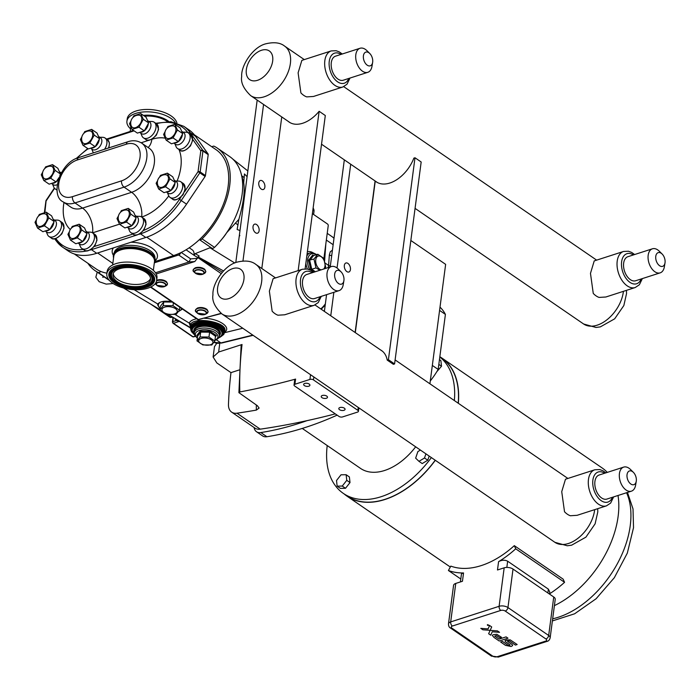 <?xml version="1.0" encoding="UTF-8"?>
<svg xmlns="http://www.w3.org/2000/svg" width="700" height="700" viewBox="0 0 700 700"><rect width="100%" height="100%" fill="white"/><g stroke="black" fill="none" stroke-linecap="round" stroke-linejoin="round"><path stroke-width="1.05" d="M487.375 625.179L487.515 624.715L487.725 625.354L488.477 625.371L487.375 625.179L487.515 624.715L488.731 625.161M487.427 624.654L488.871 625.161L487.427 624.654M487.611 625.126L488.556 625.065L487.856 625.293M490.157 630.341L488.635 633.736L490.157 630.341L497.455 630.892L499.546 632.327L492.258 631.776L499.546 632.327L497.455 630.892L482.877 629.79L480.786 628.355L488.075 628.906L489.606 625.511L491.698 626.946L490.175 630.341L491.698 626.946L489.606 625.511L488.075 628.906L480.786 628.355L482.877 629.79M488.635 633.736L490.735 635.171L488.635 633.736M490.735 635.171L492.258 631.776M493.57 634.602L496.825 634.314L501.463 637.262L499.87 637.779L501.463 637.262L496.825 634.314L493.57 634.602M492.852 634.9L492.336 635.285L492.852 634.9M493.929 637.367L492.275 635.337L493.929 637.376L499.222 641.008L507.964 638.19L499.222 641.008M507.964 638.19L506.074 636.886L507.964 638.181M506.074 636.886L502.591 638.015L506.074 636.886M499.1 639.135L502.591 638.006L499.1 639.135L494.699 636.116L499.1 639.135M494.699 636.116L496.396 635.574L499.87 637.779M506.424 639.966L505.199 640.5L510.221 639.87L517.151 644.516L515.401 645.085L517.151 644.525L510.221 639.87L506.424 639.966M505.059 640.631L505.26 641.567L505.059 640.631M505.26 641.567L510.099 645.006L508.471 645.531L510.099 645.006M508.471 645.531L502.495 641.436L508.471 645.531M502.495 641.436L500.666 642.031L502.495 641.436M500.666 642.031L505.505 645.347L500.666 642.023M505.505 645.347L511.061 646.503L512.628 645.593M512.523 644.945L511.394 644.044L512.523 644.945M507.544 641.401L511.394 644.044L507.544 641.401L509.25 640.85L515.401 645.085M175.219 122.465A25.121 12.338 -172.5 0 0 154.123 112.341A25.121 12.338 -172.5 0 0 130.436 115.955A25.121 12.338 -172.5 0 0 126.928 121.196A25.121 12.338 -172.5 0 0 130.541 128.835M176.899 122.946A25.121 12.338 -172.5 0 0 157.237 110.451A25.121 12.338 -172.5 0 0 130.751 113.575A25.121 12.338 -172.5 0 0 127.234 118.816L126.928 121.196M342.554 416.929A2.529 1.242 7.5 0 1 339.01 416.43L294.621 385.98A2.529 1.242 7.5 0 1 294.026 385.035A2.529 1.242 7.5 0 1 294.91 384.256L309.925 379.418A2.529 1.242 7.5 0 1 313.469 379.908L357.858 410.358A2.529 1.242 7.5 0 1 358.444 411.303A2.529 1.242 7.5 0 1 357.569 412.09L342.554 416.929M339.544 409.71A3.159 1.549 -172.5 0 0 342.921 410.515A3.159 1.549 -172.5 0 0 345.065 409.351A3.159 1.549 -172.5 0 0 342.142 407.4A3.159 1.549 -172.5 0 0 338.809 408.529A3.159 1.549 -172.5 0 0 339.544 409.71M321.956 397.652A3.159 1.549 -172.5 0 0 325.342 398.457A3.159 1.549 -172.5 0 0 327.486 397.294A3.159 1.549 -172.5 0 0 324.555 395.342A3.159 1.549 -172.5 0 0 321.221 396.463A3.159 1.549 -172.5 0 0 321.956 397.652M304.377 385.586A3.159 1.549 -172.5 0 0 307.755 386.4A3.159 1.549 -172.5 0 0 309.908 385.227A3.159 1.549 -172.5 0 0 306.976 383.285A3.159 1.549 -172.5 0 0 303.642 384.405A3.159 1.549 -172.5 0 0 304.377 385.586M335.291 413.875A995.085 623.621 124.4 0 1 307.055 420.648A348.294 218.278 124.4 0 1 260.838 432.565A12.635 7.919 124.4 0 1 256.506 431.734A12.635 7.919 124.4 0 1 254.091 427.525M410.839 240.485L445.637 264.355L429.914 383.793M256.314 404.976A361.436 226.511 -55.6 0 0 256.366 410.086A995.085 623.621 124.4 0 1 236.985 413.201A15.925 9.975 124.4 0 1 231.656 412.134A15.925 9.975 124.4 0 1 228.471 404.373A398.081 249.48 124.4 0 1 230.965 372.627L216.834 362.933L213.106 357.017L218.662 352.03L242.034 344.496L241.15 345.284L238.892 392.656L239.811 391.956A351.321 220.176 124.4 0 1 242.034 344.496M294.026 385.035L294.717 379.794L295.592 379.085A995.085 623.621 124.4 0 1 239.811 391.956M256.366 410.086L259.114 408.047L257.346 405.694L238.892 392.656M230.965 372.627L239.12 369.994M216.764 343.289L214.471 346.614L213.106 357.017M432.329 365.426L438.165 369.425A59.754 37.441 124.4 0 1 430.29 380.949M439.574 310.398L445.41 314.396L438.165 369.425M440.002 307.16A59.754 37.441 124.4 0 1 445.41 314.396M337.12 415.135A348.294 218.278 124.4 0 1 266.91 436.73L260.838 432.565M256.506 431.734L262.588 435.899A12.635 7.919 -55.6 0 0 266.91 436.73M415.66 446.81A53.244 33.364 124.4 0 1 360.517 468.396L302.26 428.435M346.132 474.714L349.379 476.945L350.009 482.571L345.511 488.285L342.265 486.054L346.762 480.34L346.132 474.714L341.005 474.801L336.516 480.515L337.137 486.141L342.265 486.054M350.009 482.571L346.762 480.34M345.511 488.285L340.392 488.373L337.137 486.141M429.17 456.085L427.77 460.215L424.515 457.984L425.924 453.854M427.77 460.215L422.214 463.566L418.959 461.335L424.515 457.984M420.402 450.065L417.874 451.596L415.642 458.141L418.959 461.335M438.83 364.394L441.507 366.231L440.877 360.605L439.451 359.625M441.507 366.231L436.756 371.77M439.801 356.965A83.589 52.386 124.4 0 1 454.352 400.566M431.366 457.59A83.589 52.386 124.4 0 1 343.359 493.421A83.589 52.386 124.4 0 1 327.215 445.559M439.819 356.869L441.744 358.19A83.589 52.386 124.4 0 1 458.194 403.191M435.207 460.215A83.589 52.386 124.4 0 1 347.191 496.046L343.359 493.421M307.055 420.648A995.085 623.621 124.4 0 1 260.26 429.161A15.925 9.975 124.4 0 1 254.931 428.102L231.656 412.134M545.921 638.977A3.159 1.549 7.5 0 1 545.562 641.148L497.14 656.749A3.159 1.549 7.5 0 1 492.721 656.128L451.999 628.197A3.159 1.549 7.5 0 1 452.358 626.036L500.78 610.426A3.159 1.549 7.5 0 1 505.207 611.048L545.921 638.977A3.159 1.977 -55.6 0 0 548.678 635.477L507.955 607.548L513.021 569.065A6.317 3.106 -172.5 0 0 504.175 567.822L497.481 569.984L498.584 561.654C501.786 559.921 504.814 559.773 507.649 561.207L548.371 589.137L549.78 592.025L549.509 594.09M460.416 581.928L461.492 573.738L463.549 572.95L462.446 581.271L455.752 583.433A6.317 3.106 -172.5 0 0 453.556 585.392L448.49 623.875A6.317 3.106 -172.5 0 1 450.686 621.915A3.159 1.916 72.1 0 0 452.358 626.036M550.156 637.849L555.222 599.366A6.317 3.106 -172.5 0 0 553.744 596.995L548.678 635.477A6.317 3.106 -172.5 0 1 550.156 637.849C549.614 639.94 548.52 641.13 546.892 641.419A3.159 1.916 -107.9 0 1 545.562 641.148M513.021 569.065L553.744 596.995M498.584 561.654A88.839 55.676 -55.6 0 0 515.725 548.817L514.308 545.65L563.15 579.154L564.567 582.312A88.839 55.676 124.4 0 1 549.544 593.836M515.725 548.817L564.567 582.312M460.801 579.005L448.411 570.509A88.839 55.676 -55.6 0 0 463.549 572.95M514.308 545.65A83.79 52.509 -55.6 0 1 481.294 565.574A83.79 52.509 -55.6 0 1 450.826 566.116L448.411 570.509M554.4 605.622A83.79 52.509 -55.6 0 0 618.012 495.495M607.311 472.386A83.79 52.509 -55.6 0 0 602.026 467.88L441.858 358.024A83.79 52.509 -55.6 0 0 439.836 356.738M344.181 493.99A83.79 52.509 -55.6 0 0 347.078 496.213A83.79 52.509 -55.6 0 0 384.939 499.494A83.79 52.509 -55.6 0 0 435.312 460.294M458.334 403.287A83.79 52.509 -55.6 0 0 441.858 358.024M257.18 100.082L235.786 262.553M256.611 224.578A4.742 2.87 -107.9 0 1 259.131 229.311A4.742 2.87 -107.9 0 1 257.53 233.179A4.742 2.87 -107.9 0 1 253.348 229.547A4.742 2.87 -107.9 0 1 254.616 224.157A4.742 2.87 -107.9 0 1 256.611 224.578M262.36 180.915A4.742 2.87 -107.9 0 1 264.88 185.649A4.742 2.87 -107.9 0 1 263.279 189.516A4.742 2.87 -107.9 0 1 259.088 185.885A4.742 2.87 -107.9 0 1 260.365 180.495A4.742 2.87 -107.9 0 1 262.36 180.915M263.567 104.466L242.961 260.986M281.759 116.944L261.809 268.494M298.156 270.62L319.139 111.291A30.074 18.848 124.4 0 1 289.118 122.062A30.074 18.848 124.4 0 1 288.146 121.319M305.13 268.8L325.308 115.526L319.139 111.291M240.004 230.554L237.134 229.486L238.866 219.362C243.495 203.289 245.096 191.109 243.679 182.831L244.44 173.95L247.091 176.68M331.713 255.631A3.036 1.61 4.1 0 1 329.35 254.931L328.598 265.449L330.33 266.123M325.124 263.069L328.598 265.449L328.186 267.584M194.303 134.759L216.151 149.748A62.685 39.279 124.4 0 1 199.404 239.627A62.685 39.279 124.4 0 1 180.758 252.682A62.685 39.279 124.4 0 1 173.565 255.579L154.98 261.572M180.758 252.682A2.529 1.584 124.4 0 1 178.666 254.984L154.534 262.762M312.392 213.64L327.556 224.044A1.26 0.761 -107.9 0 1 328.23 225.689L323.864 258.816M211.969 146.877A3.036 1.899 124.4 0 1 214.279 146.3A64.706 40.547 124.4 0 1 217.298 148.076L229.723 156.599A64.706 40.547 -55.6 0 1 232.794 159.075A26.801 16.791 124.4 0 1 233.126 159.329A26.801 16.791 124.4 0 1 235.882 162.549A64.706 40.547 -55.6 0 1 241.062 173.355A64.706 40.547 -55.6 0 1 226.634 232.785L238.866 219.362M173.232 317.984A1.015 0.499 7.5 0 1 172.996 317.599A1.015 0.499 7.5 0 1 173.145 317.38M174.729 318.316A22.61 14.175 -55.6 0 0 176.216 320.547L179.349 321.396A1.514 0.866 120.6 0 1 179.926 321.396L181.274 322.192M239.846 235.498L239.216 236.504M172.97 317.8L171.771 316.977L169.899 317.266L171.15 317.459A1.26 0.761 -107.9 0 1 170.625 317.345L165.847 314.072M222.311 238.648A64.706 40.547 124.4 0 0 226.634 232.785A26.801 16.791 124.4 0 1 222.311 238.648A64.706 40.547 -55.6 0 1 214.515 247.38L202.09 238.858A3.036 1.899 124.4 0 1 199.404 239.627L211.794 248.124A3.036 1.899 -55.6 0 0 214.515 247.38M210.779 247.424A26.801 16.791 124.4 0 1 209.965 247.765L195.248 253.627L194.014 255.246A9.354 5.862 -55.6 0 0 192.211 249.821L189.227 247.774M197.881 257.136L222.32 272.213M159.154 307.414L157.614 304.824L157.867 304.071C159.933 301.464 164.5 300.632 171.553 301.578M182.464 309.059L178.395 311.64M224.569 332.692L242.777 328.23M221.384 313.547L197.89 319.646L150.518 287.149M156.196 273.971L194.827 261.52L199.133 255.99L195.248 253.627M196.639 318.789C192.57 319.62 190.102 321.055 189.254 323.094A1.514 1.374 -159.6 0 1 190.54 324.721C192.815 316.225 226.922 321.851 224.901 330.391L224.665 332.185A17.439 8.557 -172.5 0 0 208.486 321.422A17.439 8.557 -172.5 0 0 190.085 327.635L190.54 324.721M175.088 314.501L189.254 323.094L190.269 326.209M195.213 336.096L193.095 336.787A1.015 0.63 124.4 0 1 192.64 336.744L193.629 336.892A1.26 0.761 -107.9 0 1 193.095 336.787L173.442 323.304A1.26 0.761 -107.9 0 1 172.778 321.659L176.216 320.547A1.514 1.164 138.5 0 0 176.61 319.436M190.111 327.399L181.58 322.368M197.479 258.344L190.662 258.904L188.895 262.001L194.827 261.52M207.725 310.931A5.88 2.887 -172.5 0 0 204.225 308.053A5.88 2.887 -172.5 0 0 198.109 307.895M167.125 283.08A5.88 2.887 -172.5 0 0 163.616 280.201A5.88 2.887 -172.5 0 0 157.5 280.044M205.424 270.734A5.88 2.887 -172.5 0 0 201.915 267.855A5.88 2.887 -172.5 0 0 195.808 267.697M173.014 305.699L163.258 305.602L163.739 301.98L160.388 306.294L159.915 309.916L166.329 314.317L176.094 314.405L179.436 310.091L173.014 305.699L173.39 302.838M172.252 302.059L163.739 301.98M163.258 305.602L159.915 309.916M179.812 307.239L179.436 310.091M160.221 302.225A11.883 5.828 -172.5 0 0 158.375 304.832A11.883 5.828 -172.5 0 0 160.107 308.464M178.631 311.308A11.883 5.828 -172.5 0 0 181.764 308.586M164.64 307.125A7.718 3.789 -172.5 0 0 163.756 312.419A7.718 3.789 -172.5 0 0 174.562 313.933A7.718 3.789 -172.5 0 0 175.455 308.648A7.718 3.789 -172.5 0 0 164.64 307.125M307.072 254.039A12.635 7.647 -107.9 0 1 308.009 253.619L310.17 252.928A12.635 7.647 72.1 0 0 306.784 256.252M324.634 268.73L325.692 267.111L323.662 258.274L317.8 254.257L313.967 259.07L308.586 260.234L310.809 269.92L311.754 269.273L309.715 260.435L313.547 255.623L312.777 254.966L308.586 260.234M317.8 254.257L313.547 255.623M313.967 259.07L316.006 267.899L311.754 269.273L315.332 271.731M316.006 267.899L319.909 270.252M321.213 269.832A7.184 4.349 -107.9 0 1 315.752 259.752A7.184 4.349 -107.9 0 1 321.186 256.716A7.184 4.349 -107.9 0 1 324.984 266.079A7.184 4.349 -107.9 0 1 323.715 269.027M307.422 251.816L307.361 251.834A14.534 8.794 -107.9 0 1 307.422 251.816A14.534 8.794 -107.9 0 1 313.031 252.77M191.529 329.201L191.625 328.501A15.794 7.752 7.5 0 1 197.138 323.601A15.794 7.752 7.5 0 1 214.34 324.293A15.794 7.752 7.5 0 1 222.95 332.631L222.854 333.322A15.794 7.752 -172.5 0 0 214.244 324.993A15.794 7.752 -172.5 0 0 197.041 324.301A15.794 7.752 -172.5 0 0 191.529 329.201L194.582 334.976M209.991 331.161L209.606 332.194L215.469 336.21L216.414 335.562L209.991 331.161L200.218 331.074L200.69 332.115L209.606 332.194L208.968 337.041L200.051 336.963L200.69 332.115L197.636 336.053L196.866 335.387L197.636 335.912M200.051 336.963L196.998 340.9L197.636 336.053M196.998 340.9L202.86 344.916L211.776 345.004L214.83 341.058L208.968 337.041M214.83 341.058L215.469 336.21M201.224 338.424A7.184 3.526 -172.5 0 0 200.393 343.341A7.184 3.526 -172.5 0 0 210.446 344.759A7.184 3.526 -172.5 0 0 211.278 339.841A7.184 3.526 -172.5 0 0 201.224 338.424M158.148 303.66A12.635 6.204 -172.5 0 0 158.445 304.308M155.479 272.773L188.895 262.001L178.666 254.984M241.062 173.355L243.679 182.831M324.608 261.012L325.832 243.862M106.916 273.149A62.685 39.279 124.4 0 1 100.739 271.425A62.685 39.279 124.4 0 1 96.154 268.949L74.314 253.969M100.739 271.425A3.036 1.899 124.4 0 1 98.035 272.396A64.706 40.547 124.4 0 1 95.016 270.611A64.706 40.547 124.4 0 1 87.868 263.261M217.298 148.076A64.706 40.547 124.4 0 1 202.09 238.858M232.794 159.075A64.706 40.547 124.4 0 1 235.882 162.549M109.288 280.297A64.706 40.547 124.4 0 1 107.441 279.134L95.016 270.611M42.735 172.121L41.256 174.799L43.82 180.513L50.724 178.281L55.081 170.345L52.526 164.64L45.614 166.862L44.607 168.7M43.82 180.513L49.157 184.17L56.07 181.947L50.724 178.281M55.081 170.345L60.419 174.011L59.789 175.91M59.124 177.459L56.07 181.947M52.526 164.64L57.864 168.298L60.419 174.011M81.865 136.867L80.395 139.545L82.95 145.259L89.862 143.028L94.22 135.091L91.656 129.386L84.752 131.609L83.737 133.446M82.95 145.259L88.296 148.925L95.2 146.694L89.862 143.028M94.22 135.091L99.558 138.758L95.2 146.694M91.656 129.386L97.002 133.044L99.558 138.758M118.466 215.88L116.996 218.566L119.551 224.271L126.464 222.049L130.812 214.112L128.258 208.399L121.345 210.63L120.339 212.468M119.551 224.271L124.898 227.938L131.801 225.706L126.464 222.049M130.812 214.112L136.159 217.77L131.801 225.706M128.258 208.399L133.595 212.065L136.159 217.77M157.605 180.626L156.126 183.312L158.69 189.018L165.594 186.795L169.951 178.859L167.396 173.145L160.484 175.376L159.477 177.214M158.69 189.018L164.028 192.684L170.94 190.452L165.594 186.795M169.951 178.859L175.289 182.516L170.94 190.452M167.396 173.145L172.734 176.811L175.289 182.516M130.952 121.047L129.482 123.725L132.037 129.439L138.95 127.207L143.299 119.271L140.744 113.566L133.831 115.789L132.825 117.626M132.037 129.439L137.384 133.105L144.287 130.874L138.95 127.207M143.299 119.271L148.636 122.938L144.287 130.874M140.744 113.566L146.081 117.224L148.636 122.938M69.379 231.7L67.909 234.386L70.464 240.091L77.376 237.869L81.734 229.932L79.17 224.219L72.266 226.45L71.251 228.287M70.464 240.091L75.81 243.757L82.723 241.526L77.376 237.869M81.734 229.932L87.071 233.59L82.723 241.526M79.17 224.219L84.516 227.885L87.071 233.59M36.47 219.669L35 222.346L37.555 228.06L44.468 225.829L48.825 217.893L46.261 212.188L39.357 214.41L38.343 216.248M37.555 228.06L42.901 231.726L49.805 229.495L44.468 225.829M48.825 217.893L54.163 221.559L49.805 229.495M46.261 212.188L51.607 215.854L54.163 221.559M52.561 184.205L53.76 187.066A9.476 5.941 -55.6 0 0 55.204 188.895A9.476 5.941 -55.6 0 0 56.919 189.543M51.844 183.706L53.279 184.695A7.105 4.454 -55.6 0 0 57.146 184.713M53.55 170.844A7.105 4.454 -55.6 0 0 50.453 166.197A7.884 7.884 0 0 0 43.041 176.995A7.105 4.454 -55.6 0 0 48.694 178.106A7.105 4.454 -55.6 0 0 53.55 170.844M104.545 149.266A9.476 5.941 -55.6 0 0 106.881 143.518A9.476 5.941 -55.6 0 0 105.061 138.014A9.476 5.941 -55.6 0 0 102.839 137.322L99.733 137.235M91.7 148.951L92.899 151.812A9.476 5.941 -55.6 0 0 93.485 152.836M90.983 148.452L92.409 149.441A7.105 4.454 -55.6 0 0 98.017 148.374A7.105 4.454 -55.6 0 0 101.815 141.846A7.105 4.454 -55.6 0 0 100.45 137.725L98.936 136.692M89.574 130.944A7.884 7.884 0 0 0 82.171 141.741A7.105 4.454 -55.6 0 0 87.824 142.852A7.105 4.454 -55.6 0 0 92.68 135.59A7.105 4.454 -55.6 0 0 89.582 130.944M128.293 227.964L129.491 230.834A9.476 5.941 -55.6 0 0 130.944 232.662A9.476 5.941 -55.6 0 0 138.416 231.245A9.476 5.941 -55.6 0 0 143.482 222.53A9.476 5.941 -55.6 0 0 141.662 217.026A9.476 5.941 -55.6 0 0 139.431 216.344L136.334 216.256M127.575 227.474L129.01 228.454A7.105 4.454 -55.6 0 0 134.61 227.395A7.105 4.454 -55.6 0 0 138.407 220.867A7.105 4.454 -55.6 0 0 137.043 216.746L135.537 215.705M129.281 214.602A7.105 4.454 -55.6 0 0 126.184 209.965A7.884 7.884 0 0 0 118.773 220.763A7.105 4.454 -55.6 0 0 124.425 221.865A7.105 4.454 -55.6 0 0 129.281 214.602M167.431 192.71L168.63 195.58A9.476 5.941 -55.6 0 0 170.074 197.409A9.476 5.941 -55.6 0 0 177.555 195.991A9.476 5.941 -55.6 0 0 182.621 187.276A9.476 5.941 -55.6 0 0 180.801 181.773A9.476 5.941 -55.6 0 0 178.57 181.09L175.464 181.002M166.714 192.22L168.149 193.2A7.105 4.454 -55.6 0 0 173.749 192.141A7.105 4.454 -55.6 0 0 177.546 185.614A7.105 4.454 -55.6 0 0 176.181 181.492L174.668 180.451M168.42 179.349A7.105 4.454 -55.6 0 0 165.322 174.711A7.884 7.884 0 0 0 157.911 185.509A7.105 4.454 -55.6 0 0 163.555 186.611A7.105 4.454 -55.6 0 0 168.42 179.349M140.779 133.131L141.977 135.992A9.476 5.941 -55.6 0 0 143.43 137.821A9.476 5.941 -55.6 0 0 150.903 136.404A9.476 5.941 -55.6 0 0 155.969 127.697A9.476 5.941 -55.6 0 0 154.149 122.194A9.476 5.941 -55.6 0 0 151.918 121.503L148.82 121.415M140.061 132.641L141.496 133.621A7.105 4.454 -55.6 0 0 147.096 132.554A7.105 4.454 -55.6 0 0 150.894 126.026A7.105 4.454 -55.6 0 0 149.529 121.905L148.015 120.872M138.661 115.124A7.884 7.884 0 0 0 131.259 125.921A7.105 4.454 -55.6 0 0 136.911 127.032A7.105 4.454 -55.6 0 0 141.768 119.77A7.105 4.454 -55.6 0 0 138.67 115.124M79.214 243.784L80.413 246.654A9.476 5.941 -55.6 0 0 81.856 248.483A9.476 5.941 -55.6 0 0 89.337 247.056A9.476 5.941 -55.6 0 0 94.404 238.35A9.476 5.941 -55.6 0 0 92.575 232.846A9.476 5.941 -55.6 0 0 90.353 232.155L87.246 232.076M78.496 243.294L79.922 244.274A7.105 4.454 -55.6 0 0 85.531 243.215A7.105 4.454 -55.6 0 0 89.329 236.688A7.105 4.454 -55.6 0 0 87.964 232.566L86.45 231.525M80.194 230.422A7.105 4.454 -55.6 0 0 77.096 225.785A7.884 7.884 0 0 0 69.685 236.582A7.105 4.454 -55.6 0 0 75.337 237.685A7.105 4.454 -55.6 0 0 80.194 230.422M46.305 231.752L47.504 234.614A9.476 5.941 -55.6 0 0 48.947 236.451A9.476 5.941 -55.6 0 0 56.42 235.025A9.476 5.941 -55.6 0 0 61.486 226.319A9.476 5.941 -55.6 0 0 59.666 220.815A9.476 5.941 -55.6 0 0 57.444 220.124L54.337 220.036M45.587 231.263L47.014 232.243A7.105 4.454 -55.6 0 0 52.623 231.175A7.105 4.454 -55.6 0 0 56.411 224.648A7.105 4.454 -55.6 0 0 55.055 220.526L53.541 219.494M47.285 218.391A7.105 4.454 -55.6 0 0 44.188 213.745A7.884 7.884 0 0 0 36.776 224.543A7.105 4.454 -55.6 0 0 42.429 225.654A7.105 4.454 -55.6 0 0 47.285 218.391M165.069 131.758L163.599 134.435L166.162 140.149L173.066 137.918L177.424 129.981L174.869 124.276L167.956 126.499L166.95 128.336M166.162 140.149L171.5 143.815L178.412 141.584L173.066 137.918M177.424 129.981L182.761 133.648L178.412 141.584M174.869 124.276L180.206 127.942L182.761 133.648M174.904 143.841L176.102 146.702A9.476 5.941 -55.6 0 0 177.546 148.54A9.476 5.941 -55.6 0 0 185.028 147.114A9.476 5.941 -55.6 0 0 190.094 138.407A9.476 5.941 -55.6 0 0 188.274 132.904A9.476 5.941 -55.6 0 0 186.043 132.213L182.936 132.125M174.186 143.351L175.621 144.331A7.105 4.454 -55.6 0 0 181.221 143.264A7.105 4.454 -55.6 0 0 185.019 136.736A7.105 4.454 -55.6 0 0 183.654 132.615L182.14 131.582M175.893 130.48A7.105 4.454 -55.6 0 0 172.786 125.843A7.884 7.884 0 0 0 165.384 136.631A7.105 4.454 -55.6 0 0 171.028 137.742A7.105 4.454 -55.6 0 0 175.893 130.48M192.763 139.466L200.804 150.727A1.514 0.744 7.5 0 1 202.93 151.025A1.514 0.954 -55.6 0 0 202.79 150.299A1.514 1.155 144.5 0 0 200.804 150.727L198.048 171.657L199.824 172.839A1.514 0.954 -55.6 0 0 200.174 171.955A1.514 0.744 -172.5 0 0 198.048 171.657L184.599 191.713M54.705 238.814L55.956 240.564A1.514 1.155 -35.4 0 0 56.175 240.782A63.691 39.917 -55.6 0 0 62.633 247.179L67.918 250.793A63.691 39.917 -55.6 0 0 96.696 253.286L145.775 237.475A63.691 39.917 -55.6 0 0 186.532 204.155L205.1 176.461A1.514 0.954 -55.6 0 0 205.45 175.577L208.206 154.648A1.514 0.954 -55.6 0 0 208.066 153.921L195.466 136.273A63.691 39.917 -55.6 0 0 189.044 129.929L183.768 126.306A63.691 39.917 -55.6 0 1 190.19 132.65A1.514 1.155 144.5 0 0 188.335 132.947M44.844 212.643L46.165 200.296A1.514 1.514 0 0 0 45.92 200.944A1.514 0.744 7.5 0 1 46.445 200.471L54.565 188.344M113.566 257.836A21.044 10.334 7.5 0 1 113.356 255.544L113.444 254.844A21.044 10.334 7.5 0 1 127.724 247.065A21.044 10.334 7.5 0 1 150.229 252.429A21.044 10.334 7.5 0 1 155.173 260.339L155.076 261.03A21.044 10.334 7.5 0 1 154.28 263.2M113.356 255.544A21.044 10.334 7.5 0 1 127.636 247.765A21.044 10.334 7.5 0 1 150.133 253.129A21.044 10.334 7.5 0 1 155.076 261.03M106.829 273.822L107.144 271.442A25.121 12.338 7.5 0 1 124.189 262.159A25.121 12.338 7.5 0 1 151.06 268.564A25.121 12.338 7.5 0 1 156.957 278.005L156.651 280.376A25.121 12.338 7.5 0 1 139.597 289.669A25.121 12.338 7.5 0 1 112.735 283.255A25.121 12.338 7.5 0 1 106.829 273.822A25.121 12.338 7.5 0 1 123.874 264.539A25.121 12.338 7.5 0 1 150.745 270.944A25.121 12.338 7.5 0 1 156.651 280.376M150.544 278.469A18.953 9.31 7.5 0 1 136.885 284.454A18.953 9.31 7.5 0 1 117.688 279.562A18.953 9.31 7.5 0 1 113.225 273.551M117.399 281.75A18.953 9.31 7.5 0 1 112.945 274.627A18.953 9.31 7.5 0 1 125.808 267.619A18.953 9.31 7.5 0 1 146.081 272.457A18.953 9.31 7.5 0 1 150.535 279.571A18.953 9.31 7.5 0 1 137.673 286.58A18.953 9.31 7.5 0 1 117.399 281.75M330.759 315.787L333.848 292.32M337.05 268.004L350.709 164.237M375.078 180.941L355.119 332.5M346.85 271.591A4.742 2.87 -107.9 0 1 344.33 266.858A4.742 2.87 -107.9 0 1 345.931 262.99A4.742 2.87 -107.9 0 1 350.114 266.621A4.742 2.87 -107.9 0 1 348.845 272.011A4.742 2.87 -107.9 0 1 346.85 271.591M324.371 311.404L326.567 294.665M330.225 266.928L344.321 159.854M369.766 53.489L366.949 50.689A12.635 7.647 72.1 0 0 365.365 49.376A12.635 7.647 72.1 0 0 360.054 48.265A12.635 7.647 72.1 0 0 355.784 58.581A12.635 7.647 72.1 0 0 362.495 71.207A12.635 7.647 72.1 0 0 367.806 72.319A12.635 7.647 72.1 0 0 371.98 66.325L372.636 62.405A7.201 4.357 72.1 0 0 369.766 53.489A7.201 4.357 72.1 0 0 368.865 52.745A7.201 4.357 72.1 0 0 363.414 55.79A7.201 4.357 72.1 0 0 367.229 65.188A7.201 4.357 72.1 0 0 372.636 62.405M367.806 72.319L343.289 80.22A12.635 7.647 -107.9 0 1 337.977 79.109A12.635 7.647 -107.9 0 1 331.266 66.483A12.635 7.647 -107.9 0 1 335.536 56.166L360.054 48.265M342.834 87.001L313.486 96.469L306.723 96.889A18.953 11.471 -107.9 0 1 303.748 95.366A18.953 11.471 -107.9 0 1 300.895 92.89L298.113 72.835L301.858 60.384L331.205 50.916A18.953 11.471 72.1 0 0 324.844 60.603A18.953 11.471 72.1 0 0 334.863 85.339A18.953 11.471 72.1 0 0 342.834 87.001L346.999 84.236L350 78.059M662.13 254.021L659.312 251.221A12.635 7.647 72.1 0 0 657.729 249.909A12.635 7.647 72.1 0 0 652.418 248.797A12.635 7.647 72.1 0 0 648.148 259.114A12.635 7.647 72.1 0 0 654.859 271.74A12.635 7.647 72.1 0 0 660.17 272.851A12.635 7.647 72.1 0 0 664.344 266.858L665 262.938A7.201 4.357 72.1 0 0 662.13 254.021A7.201 4.357 72.1 0 0 661.229 253.277A7.201 4.357 72.1 0 0 655.778 256.322A7.201 4.357 72.1 0 0 659.593 265.72A7.201 4.357 72.1 0 0 665 262.938M660.17 272.851L635.653 280.752A12.635 7.647 -107.9 0 1 630.341 279.641A12.635 7.647 -107.9 0 1 623.63 267.015A12.635 7.647 -107.9 0 1 627.9 256.699L652.418 248.797M635.197 287.534L605.85 297.001L599.086 297.421A18.953 11.471 -107.9 0 1 596.111 295.899A18.953 11.471 -107.9 0 1 593.259 293.422L590.476 273.368L594.221 260.916L623.569 251.449A18.953 11.471 72.1 0 0 617.207 261.135A18.953 11.471 72.1 0 0 627.226 285.871A18.953 11.471 72.1 0 0 635.197 287.534L639.363 284.769L642.364 278.591M284.743 314.781L277.979 315.21A18.953 11.471 -107.9 0 1 275.004 313.679A18.953 11.471 -107.9 0 1 272.151 311.211L269.369 291.148L273.114 278.696L302.461 269.238A18.953 11.471 72.1 0 0 296.1 278.924A18.953 11.471 72.1 0 0 306.127 303.651A18.953 11.471 72.1 0 0 314.099 305.322L284.743 314.781M577.106 515.314L570.343 515.742A18.953 11.471 -107.9 0 1 567.367 514.211A18.953 11.471 -107.9 0 1 564.515 511.744L561.733 491.68L565.477 479.229L594.825 469.77A18.953 11.471 72.1 0 0 588.464 479.456A18.953 11.471 72.1 0 0 598.491 504.184A18.953 11.471 72.1 0 0 606.462 505.855L577.106 515.314M631.426 491.164L606.918 499.065A12.635 7.647 -107.9 0 1 601.597 497.954A12.635 7.647 -107.9 0 1 594.895 485.336A12.635 7.647 -107.9 0 1 599.165 475.011L623.674 467.11A12.635 7.647 72.1 0 0 619.404 477.435A12.635 7.647 72.1 0 0 626.115 490.052A12.635 7.647 72.1 0 0 631.426 491.164A12.635 7.647 72.1 0 0 635.6 485.17L636.256 481.25A7.201 4.357 72.1 0 0 633.386 472.343A7.201 4.357 72.1 0 0 632.485 471.59A7.201 4.357 72.1 0 0 627.043 474.635A7.201 4.357 72.1 0 0 630.849 484.032A7.201 4.357 72.1 0 0 636.256 481.25M633.386 472.343L630.569 469.543A12.635 7.647 72.1 0 0 628.985 468.221A12.635 7.647 72.1 0 0 623.674 467.11M339.062 290.631L314.554 298.533A12.635 7.647 -107.9 0 1 309.234 297.421A12.635 7.647 -107.9 0 1 302.531 284.804A12.635 7.647 -107.9 0 1 306.801 274.479L331.31 266.578A12.635 7.647 72.1 0 0 327.04 276.902A12.635 7.647 72.1 0 0 333.751 289.52A12.635 7.647 72.1 0 0 339.062 290.631A12.635 7.647 72.1 0 0 343.236 284.637L343.892 280.717A7.201 4.357 72.1 0 0 341.023 271.81A7.201 4.357 72.1 0 0 340.121 271.058A7.201 4.357 72.1 0 0 334.679 274.102A7.201 4.357 72.1 0 0 338.485 283.5A7.201 4.357 72.1 0 0 343.892 280.717M341.023 271.81L338.205 269.01A12.635 7.647 72.1 0 0 336.621 267.689A12.635 7.647 72.1 0 0 331.31 266.578M380.502 349.904A30.074 18.848 124.4 0 1 381.544 350.543A30.074 18.848 124.4 0 1 387.214 360.089L388.412 359.704L414.995 157.763L413.866 158.13A30.074 18.848 124.4 0 1 376.259 181.834A30.074 18.848 124.4 0 1 375.287 181.09M414.995 157.763L421.172 161.998L394.581 363.939L393.391 364.324L387.214 360.089M375.252 181.064L355.303 332.623M388.412 359.704L394.581 363.939M168.822 121.538A21.035 10.325 -172.5 0 0 162.426 117.924A21.035 10.325 -172.5 0 0 143.404 115.395M144.515 116.156A20.536 10.08 7.5 0 1 162.094 118.729A20.536 10.08 7.5 0 1 167.352 121.503M358.243 407.426L357.858 410.358M313.469 379.908L313.854 376.985M218.662 352.03A382.156 239.496 124.4 0 1 219.782 343.376M294.91 384.256L295.592 379.085M310.529 374.841L309.925 379.418M260.26 429.161L236.985 413.201M626.57 492.73A82.652 51.8 124.4 0 1 558.233 617.278A82.652 51.8 124.4 0 1 552.668 618.8M500.78 610.426A3.159 1.916 -107.9 0 1 499.109 606.305L450.686 621.915L455.752 583.433M505.207 611.048A3.159 1.977 124.4 0 0 507.955 607.548A6.317 3.106 -172.5 0 0 499.109 606.305L504.175 567.822M497.14 656.749A3.159 1.916 72.1 0 0 498.47 657.029L491.286 656.005A3.159 1.977 -55.6 0 0 492.721 656.128M451.999 628.197A3.159 1.977 124.4 0 1 450.573 628.075C449.181 627.419 448.49 626.019 448.49 623.875M506.835 567.429L507.649 561.207M548.371 589.137L547.864 592.961M252.805 335.116L220.92 342.93A1.514 0.971 76.2 0 0 221.532 343.07L214.034 342.326A18.953 11.883 124.4 0 0 220.92 342.93L216.361 339.806M325.36 303.879A18.953 11.883 124.4 0 1 320.766 308.936M333.988 238.306L332.43 236.924A18.953 11.883 124.4 0 1 333.988 238.35M332.43 250.189L330.304 251.72L329.35 254.931M326.34 240.039L333.148 244.711M313.127 208.084A15.794 7.752 7.5 0 1 314.011 211.312L313.6 214.463M244.213 177.678L241.754 175.814M190.067 327.723L179.349 321.396L173.442 323.304A1.015 0.63 124.4 0 1 172.987 323.26L192.64 336.744M173.32 317.485L172.778 321.659A1.015 0.499 -172.5 0 0 172.419 321.965L172.987 323.26M160.379 310.319L155.216 306.784M237.983 224.963L235.401 223.037M234.736 262.973L209.965 247.765M223.492 270.918L198.048 256.874M150.474 287.166L151.445 287.787M157.867 304.071L134.155 289.695M224.674 332.08C231.849 327.434 218.907 318.631 204.4 318.29M221.077 313.32L198.476 319.637L150.867 286.983M194.005 255.273L197.715 257.539M197.724 257.521L221.165 273.604M186.06 249.795L194.014 255.246M190.662 258.904L181.239 252.438M305.882 263.069A12.635 7.647 72.1 0 0 307.414 269.036M309.759 269.832A11.375 6.886 -107.9 0 1 307.694 259.63A11.375 6.886 -107.9 0 1 316.216 254.765M313.679 255.579L312.777 254.966M310.809 269.92L314.055 272.142M192.561 332.876A16.677 8.19 7.5 0 1 197.4 322.971A16.677 8.19 7.5 0 1 218.803 325.789A16.677 8.19 7.5 0 1 220.911 336.613M194.434 334.591A15.041 7.385 7.5 0 1 197.444 325.29A15.041 7.385 7.5 0 1 217.586 327.67A15.041 7.385 7.5 0 1 218.654 337.785M219.354 335.729A13.396 6.58 -172.5 0 0 215.005 327.373A13.396 6.58 -172.5 0 0 198.502 326.016A13.396 6.58 -172.5 0 0 194.294 332.43M197.409 337.803A11.375 5.582 7.5 0 1 199.334 330.461A11.375 5.582 7.5 0 1 214.786 332.395A11.375 5.582 7.5 0 1 214.952 340.113M214.48 340.602C217.971 338.993 219.581 337.47 219.31 336.035A12.635 6.204 -172.5 0 0 212.424 329.368A12.635 6.204 -172.5 0 0 198.66 328.816A12.635 6.204 -172.5 0 0 194.25 332.736L194.959 335.711L197.365 338.144M194.25 332.736L194.495 330.925A12.635 6.204 7.5 0 1 198.905 327.005A12.635 6.204 7.5 0 1 212.66 327.556A12.635 6.204 7.5 0 1 219.555 334.224L219.31 336.035M200.218 331.074L196.866 335.387M215.381 336.901L216.414 335.562M202.291 274.295A4.62 2.266 7.5 0 1 195.825 273.385A4.62 2.266 7.5 0 1 196.359 270.217A4.62 2.266 7.5 0 1 202.825 271.127A4.62 2.266 7.5 0 1 202.291 274.295M202.545 274.321A4.979 2.441 7.5 0 1 195.09 272.956A4.979 2.441 7.5 0 1 196.149 269.938A4.979 2.441 7.5 0 1 202.773 270.699A4.979 2.441 7.5 0 1 203.236 274.033A4.979 2.441 7.5 0 1 202.545 274.321M194.154 272.072A6.239 3.062 7.5 0 1 195.475 268.284A6.239 3.062 7.5 0 1 203.779 269.238A6.239 3.062 7.5 0 1 204.374 273.42L203.236 274.033L195.09 272.956L194.154 272.072C192.273 270.804 192.745 269.334 195.597 267.654L199.99 267.365L204.514 269.045L205.861 271.547L204.374 273.42M163.992 286.632A4.62 2.266 7.5 0 1 157.526 285.731A4.62 2.266 7.5 0 1 158.06 282.564A4.62 2.266 7.5 0 1 164.526 283.474A4.62 2.266 7.5 0 1 163.992 286.632M164.237 286.668A4.979 2.441 7.5 0 1 156.791 285.303A4.979 2.441 7.5 0 1 157.841 282.275A4.979 2.441 7.5 0 1 164.465 283.036A4.979 2.441 7.5 0 1 164.938 286.37A4.979 2.441 7.5 0 1 164.237 286.668M155.846 284.419A6.239 3.062 7.5 0 1 155.225 283.64L156.791 285.303L164.938 286.37L166.075 285.766A6.239 3.062 7.5 0 0 165.48 281.584A6.239 3.062 7.5 0 0 157.176 280.63A6.239 3.062 7.5 0 0 156.564 280.866M204.601 314.484A4.62 2.266 7.5 0 1 198.135 313.582A4.62 2.266 7.5 0 1 198.66 310.415A4.62 2.266 7.5 0 1 205.126 311.325A4.62 2.266 7.5 0 1 204.601 314.484M204.846 314.519A4.979 2.441 7.5 0 1 197.391 313.154A4.979 2.441 7.5 0 1 198.45 310.135A4.979 2.441 7.5 0 1 205.074 310.887A4.979 2.441 7.5 0 1 205.546 314.221A4.979 2.441 7.5 0 1 204.846 314.519M196.455 312.27A6.239 3.062 7.5 0 1 197.785 308.481A6.239 3.062 7.5 0 1 206.089 309.435A6.239 3.062 7.5 0 1 206.675 313.618L205.546 314.221L197.391 313.154L196.455 312.27C194.574 311.001 195.055 309.531 197.899 307.851L202.3 307.562L206.815 309.243L208.162 311.745L206.675 313.618M108.92 279.86L98.035 272.396M114.258 252.648A20.536 10.08 7.5 0 1 121.362 246.654A20.536 10.08 7.5 0 1 143.377 247.432A20.536 10.08 7.5 0 1 154.954 258.002M155.111 260.776A22.811 11.2 -172.5 0 0 152.985 248.815A22.811 11.2 -172.5 0 0 130.944 242.252M113.418 247.896A22.811 11.2 -172.5 0 0 113.391 255.281M97.641 252.98L112.831 263.401M146.711 237.16L173.565 255.579M53.366 183.269A7.105 4.454 -55.6 0 0 55.843 182.088M56.14 181.86A7.105 4.454 -55.6 0 0 58.441 179.322M108.465 148.006A9.476 5.941 -55.6 0 0 109.244 145.127A9.476 5.941 -55.6 0 0 107.424 139.624L109.445 142.984L108.894 147.866M92.505 148.015A7.105 4.454 -55.6 0 0 94.981 146.834M95.279 146.606A7.105 4.454 -55.6 0 0 99.146 140.044M145.836 224.149A9.476 5.941 -55.6 0 0 144.016 218.645L146.107 224.21L143.876 230.011C138.845 234.964 135.319 236.39 133.298 234.281A9.476 5.941 -55.6 0 0 140.77 232.855A9.476 5.941 -55.6 0 0 145.836 224.149M129.097 227.036A7.105 4.454 -55.6 0 0 131.582 225.855M131.88 225.627A7.105 4.454 -55.6 0 0 135.748 219.056M184.975 188.895A9.476 5.941 -55.6 0 0 183.155 183.391L185.246 188.956L183.015 194.758C177.975 199.71 174.449 201.136 172.428 199.028A9.476 5.941 -55.6 0 0 179.909 197.601A9.476 5.941 -55.6 0 0 184.975 188.895M168.236 191.782A7.105 4.454 -55.6 0 0 170.713 190.601M171.01 190.374A7.105 4.454 -55.6 0 0 174.877 183.803M158.322 129.308A9.476 5.941 -55.6 0 0 156.502 123.804L158.594 129.369L156.362 135.179C151.331 140.131 147.796 141.549 145.784 139.44A9.476 5.941 -55.6 0 0 153.256 138.023A9.476 5.941 -55.6 0 0 158.322 129.308M141.584 132.195A7.105 4.454 -55.6 0 0 144.06 131.014M144.366 130.786A7.105 4.454 -55.6 0 0 148.234 124.224M96.757 239.969A9.476 5.941 -55.6 0 0 94.938 234.465L97.029 240.03L94.797 245.831C89.757 250.784 86.231 252.21 84.21 250.093A9.476 5.941 -55.6 0 0 91.691 248.675A9.476 5.941 -55.6 0 0 96.757 239.969M80.019 242.856A7.105 4.454 -55.6 0 0 82.495 241.675M82.793 241.447A7.105 4.454 -55.6 0 0 86.66 234.876M63.849 227.929A9.476 5.941 -55.6 0 0 62.029 222.434L64.12 227.99L61.889 233.8C56.849 238.752 53.322 240.17 51.301 238.061A9.476 5.941 -55.6 0 0 58.783 236.644A9.476 5.941 -55.6 0 0 63.849 227.929M47.11 230.816A7.105 4.454 -55.6 0 0 49.586 229.635M49.884 229.407A7.105 4.454 -55.6 0 0 53.751 222.845M83.221 249.419A62.178 38.964 124.4 0 1 56.21 239.015L55.886 238.56M132.956 234.045L94.316 246.496M180.933 197.173L179.48 199.351A62.178 38.964 124.4 0 1 143.57 230.449M156.371 123.716A62.178 38.964 124.4 0 1 187.915 132.685M107.214 139.484L134.067 130.83M76.843 158.305A62.178 38.964 124.4 0 1 88.104 148.785M141.645 217.018A18.953 11.471 72.1 0 0 131.617 192.299L82.547 208.11A18.953 11.471 -107.9 0 1 92.575 232.846L119.499 224.166M63.998 202.44A44.992 28.192 -55.6 0 0 70.297 229.539M149.1 140.201L141.138 142.765M144.016 218.645L141.662 217.026A44.992 28.192 -55.6 0 0 168.77 195.877M177.082 181.046A44.992 28.192 -55.6 0 0 178.972 149.511M165.279 138.189A44.992 28.192 -55.6 0 0 151.909 139.3M192.447 140.018A9.476 5.941 -55.6 0 0 190.627 134.523L192.719 140.079L190.487 145.889C185.447 150.841 181.921 152.259 179.9 150.15A9.476 5.941 -55.6 0 0 187.381 148.732A9.476 5.941 -55.6 0 0 192.447 140.018M175.709 142.905A7.105 4.454 -55.6 0 0 178.185 141.724M178.482 141.496A7.105 4.454 -55.6 0 0 182.35 134.934M70.779 207.095L63.228 201.915A26.031 16.319 -55.6 0 0 74.996 202.93L82.547 208.11A26.031 16.319 124.4 0 1 70.779 207.095L70.919 207.191M148.094 147.508A18.953 11.471 72.1 0 0 151.874 139.309M149.441 148.435L149.301 148.339A26.031 16.319 124.4 0 1 152.18 171.334A26.031 16.319 124.4 0 1 131.617 192.299L124.066 187.119A4.804 2.905 -107.9 0 1 121.529 180.854L72.45 196.665A4.804 2.905 72.1 0 0 74.996 202.93L124.066 187.119A26.031 16.319 -55.6 0 0 144.629 166.154A26.031 16.319 -55.6 0 0 141.75 143.159C137.463 140.534 132.869 140.053 127.969 141.724A4.804 2.905 72.1 0 0 126.359 144.174A21.228 13.309 124.4 0 1 140.026 157.325A21.228 13.309 124.4 0 1 121.529 180.854M127.969 141.724L78.89 157.535A4.804 2.905 72.1 0 0 77.28 159.994L126.359 144.174M72.45 196.665A21.228 13.309 124.4 0 1 58.783 183.514A21.228 13.309 124.4 0 1 77.28 159.994M205.45 175.577L200.174 171.955L202.93 151.025L208.206 154.648M139.081 234.307L140.49 233.852A63.691 39.917 -55.6 0 0 181.248 200.532L199.824 172.839L205.1 176.461M208.066 153.921L202.79 150.299L190.19 132.65L195.466 136.273M86.888 250.889A63.691 39.917 -55.6 0 1 62.633 247.179L55.956 240.564A1.514 1.155 -35.4 0 1 56.21 239.015M90.108 250.066A63.691 39.917 -55.6 0 0 91.42 249.664A1.514 0.919 -107.9 0 1 91.175 249.454M145.775 237.475L140.49 233.852A1.514 0.919 -107.9 0 1 140.254 233.642M96.696 253.286L91.42 249.664L136.946 234.99M186.532 204.155L179.48 199.351M111.081 276.404A21.219 10.412 7.5 0 1 111.064 276.342A21.219 10.412 7.5 0 1 122.806 266.184A21.219 10.412 7.5 0 1 147.857 271.364A21.219 10.412 7.5 0 1 151.909 281.715A21.219 10.412 7.5 0 1 151.874 281.776M153.65 276.859A22.312 10.955 7.5 0 1 146.178 286.379A22.312 10.955 7.5 0 1 114.94 282.03A22.312 10.955 7.5 0 1 110.635 271.197M149.205 271.442A23.091 11.34 -172.5 0 0 116.865 266.936A23.091 11.34 -172.5 0 0 114.275 282.756A23.091 11.34 -172.5 0 0 146.615 287.271A23.091 11.34 -172.5 0 0 149.205 271.442M114.87 282.17A22.374 10.981 7.5 0 1 110.6 271.25C115.622 261.196 151.419 265.912 153.676 276.92A22.374 10.981 7.5 0 1 146.204 286.536A22.374 10.981 7.5 0 1 114.87 282.17M148.715 271.206A22.374 10.981 7.5 0 1 153.676 276.92M145.416 286.002A21.149 10.386 -172.5 0 0 151.83 281.829A21.149 10.386 -172.5 0 0 147.796 271.504A21.149 10.386 -172.5 0 0 122.824 266.341A21.149 10.386 -172.5 0 0 111.108 276.474L111.064 276.342M147.192 272.09A20.431 10.027 7.5 0 1 144.9 286.099A20.431 10.027 7.5 0 1 116.288 282.109A20.431 10.027 7.5 0 1 118.58 268.109A20.431 10.027 7.5 0 1 147.192 272.09M112.621 264.994L113.776 256.244A20.536 10.08 7.5 0 1 135.45 248.929A20.536 10.08 7.5 0 1 154.49 261.599L153.344 270.358M348.749 78.461A15.794 9.564 -107.9 0 1 337.619 81.839A15.794 9.564 -107.9 0 1 329.262 61.224A15.794 9.564 -107.9 0 1 340.996 54.399M641.113 278.994A15.794 9.564 -107.9 0 1 629.983 282.371A15.794 9.564 -107.9 0 1 621.626 261.756A15.794 9.564 -107.9 0 1 633.36 254.931M623.42 291.331A30.012 18.812 124.4 0 1 607.548 319.296A30.012 18.812 124.4 0 1 583.625 323.995L595.989 327.46L600.355 326.874L614.67 318.824L623.849 305.533L626.544 293.545L626.447 290.36M290.159 122.701L250.661 95.611A30.012 18.812 -55.6 0 0 283.15 81.498A30.012 18.812 -55.6 0 0 284.611 46.104L304.281 59.596M261.494 50.278A17.377 10.894 124.4 0 1 269.929 69.116A17.377 10.894 124.4 0 1 247.126 76.466A17.377 10.894 124.4 0 1 261.494 50.278M232.75 268.59A17.377 10.894 124.4 0 1 241.185 287.429A17.377 10.894 124.4 0 1 218.383 294.779A17.377 10.894 124.4 0 1 232.75 268.59M221.918 313.924A30.012 18.812 -55.6 0 0 254.406 299.81A30.012 18.812 -55.6 0 0 255.868 264.425C251.562 260.942 245.263 260.181 236.994 262.132C223.764 265.493 212.056 284.384 212.949 294.866C211.864 300.773 214.856 307.125 221.918 313.924L554.89 542.308A30.012 18.812 124.4 0 0 578.812 537.609A30.012 18.812 124.4 0 0 594.676 509.653M612.378 497.306A15.794 9.564 -107.9 0 1 601.239 500.684A15.794 9.564 -107.9 0 1 592.883 480.077A15.794 9.564 -107.9 0 1 604.616 473.252M320.014 296.774A15.794 9.564 -107.9 0 1 308.875 300.151A15.794 9.564 -107.9 0 1 300.519 279.545A15.794 9.564 -107.9 0 1 312.261 272.72M113.155 283.544L106.199 284.113L99.19 281.724L95.821 277.226L97.23 272.134M104.134 276.868L102.769 277.296L103.259 276.255M130.821 126.726L130.2 131.469M358.444 411.303L358.899 407.881M627.48 492.441L633.019 508.935L633.526 527.669L627.322 553.105L614.346 577.684L596.111 598.745L574.604 613.804L552.387 620.926M450.573 628.075L491.286 656.005M546.892 641.419L498.47 657.029M450.319 567.026L347.078 496.213M253.12 335.326L221.532 343.07M325.203 305.034L321.213 309.243M327.215 233.345L332.43 236.924M247.852 170.957L233.126 159.329M172.996 317.599L172.419 321.965M193.629 336.892L195.388 336.324M150.867 304.211L169.899 317.266M197.89 319.637L198.94 319.812M171.15 317.459L172.051 317.17M158.585 303.196L158.375 304.832M316.741 254.599L313.058 252.779L310.17 252.928M219.66 337.488L223.737 334.477L224.665 332.185M190.085 327.635L193.541 334.049M218.418 338.118L221.979 335.466L222.854 333.322M313.171 207.742L314.011 211.312M156.669 280.236L161.691 279.711L166.206 281.391L167.562 283.894L166.075 285.766M181.606 322.385L168.324 314.536M159.959 309.584L123.41 287.971M56.954 190.094L55.204 188.895M60.594 172.489L61.556 172.515M61.294 172.97L59.797 171.946M107.424 139.624L105.061 138.014M133.298 234.281L130.944 232.662M183.155 183.391L180.801 181.773M172.428 199.028L170.074 197.409M156.502 123.804L154.149 122.194M145.784 139.44L143.43 137.821M94.938 234.465L92.575 232.846M84.21 250.093L81.856 248.483M62.029 222.434L59.666 220.815M51.301 238.061L48.947 236.451M190.627 134.523L188.274 132.904M179.9 150.15L177.546 148.54M78.89 157.535C59.517 162.356 49.91 196.026 63.228 201.915M149.301 148.339L141.75 143.159M45.92 200.944L44.363 212.8M155.715 123.261L170.914 121.695L183.768 126.306M133.464 130.41L106.61 139.072M75.941 158.716L87.745 148.54M54.346 188.081L46.165 200.296M111.108 276.474C112.227 279.405 114.94 281.908 119.254 283.973L130.051 287.096L145.232 286.169C146.834 286.037 149.03 284.594 151.83 281.829L151.909 281.715M342.248 53.996L339.334 51.931L336.123 50.715L331.205 50.916M634.611 254.529L631.697 252.464L628.486 251.248L623.569 251.449M321.527 144.218L377.3 182.472M415.065 208.373L583.625 323.995M343.744 86.66L596.645 260.129M250.661 95.611C243.591 88.812 240.608 82.46 241.693 76.554C240.8 66.062 252.507 47.171 265.738 43.82C274.006 41.86 280.297 42.621 284.611 46.104M255.868 264.425L275.546 277.918M315 304.973L382.515 351.286M395.115 359.922L567.901 478.45M597.704 508.673L597.809 511.858L595.105 523.845L585.926 537.145L571.611 545.186L567.245 545.773L554.89 542.308M606.462 505.855L610.628 503.09L613.62 496.904M605.867 472.85L602.962 470.785L599.751 469.56L594.825 469.77M314.099 305.322L318.264 302.558L321.256 296.371M313.504 272.317L310.599 270.252L307.387 269.027L302.461 269.238"/></g></svg>
